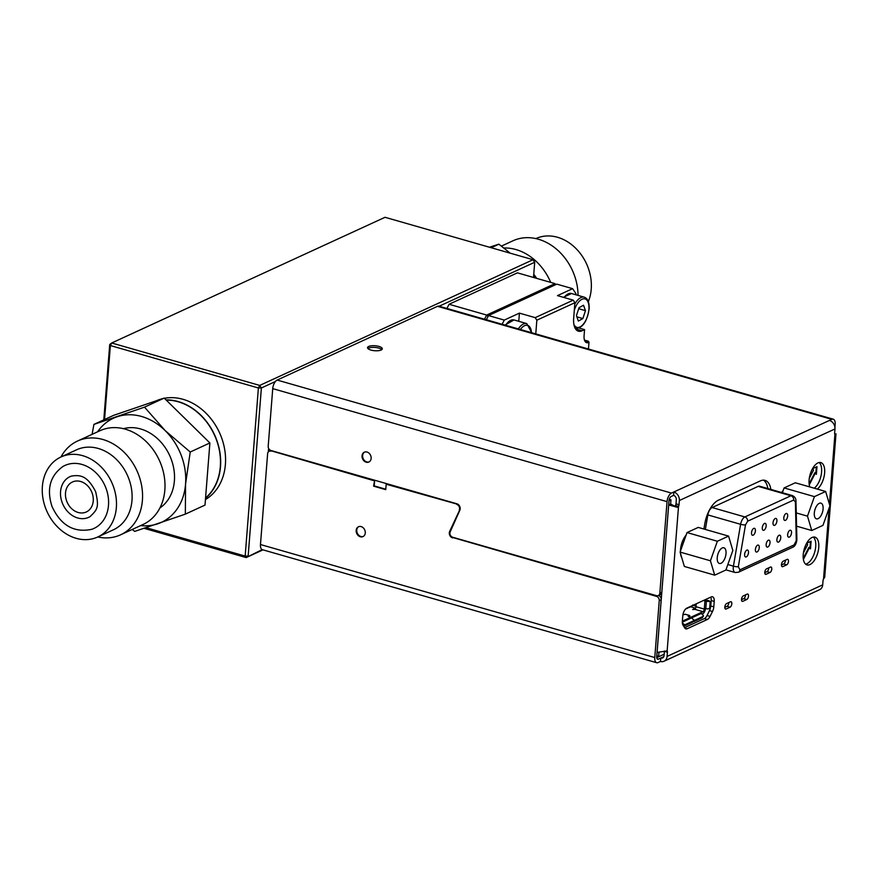<?xml version="1.0" encoding="UTF-8"?>
<svg xmlns="http://www.w3.org/2000/svg" width="880" height="880" viewBox="0 0 880 880"><rect width="100%" height="100%" fill="white"/><g stroke="black" fill="none" stroke-linecap="round" stroke-linejoin="round"><path stroke-width="1.32" d="M691.79 606.21A1.441 1.166 -114.7 0 0 692.461 605.55M363.275 536.448A5.412 4.367 65.3 0 1 360.91 536.492A5.412 4.367 65.3 0 1 356.884 531.872A5.412 4.367 65.3 0 1 358.765 526.636M360.327 536.767A5.412 4.367 65.3 0 1 356.268 531.949A5.412 4.367 65.3 0 1 358.468 526.757A5.412 4.367 65.3 0 1 361.13 526.592A5.412 4.367 65.3 0 1 365.189 531.41A5.412 4.367 65.3 0 1 362.989 536.602A5.412 4.367 65.3 0 1 360.327 536.767M369.149 461.89A5.412 4.367 65.3 0 1 366.784 461.934A5.412 4.367 65.3 0 1 362.758 457.314A5.412 4.367 65.3 0 1 364.628 452.078M366.201 462.198A5.412 4.367 65.3 0 1 362.131 457.391A5.412 4.367 65.3 0 1 364.331 452.199A5.412 4.367 65.3 0 1 366.993 452.034A5.412 4.367 65.3 0 1 371.063 456.841A5.412 4.367 65.3 0 1 368.863 462.033A5.412 4.367 65.3 0 1 366.201 462.198M378.895 346.401A7.403 2.497 4.5 0 0 371.459 345.785A7.403 2.497 4.5 0 0 367.543 347.655A7.403 2.497 4.5 0 0 370.942 350.064A7.403 2.497 4.5 0 0 378.378 350.691A7.403 2.497 4.5 0 0 382.294 348.821A7.403 2.497 4.5 0 0 378.895 346.401M367.917 348.535A7.403 2.497 -175.5 0 1 378.763 348.095A7.403 2.497 -175.5 0 1 381.788 349.624M818.752 547.47A14.443 7.029 106 0 0 814.968 537.152A14.443 7.029 106 0 0 803.22 554.609A14.443 7.029 106 0 0 807.004 564.927A14.443 7.029 106 0 0 818.752 547.47M805.596 564.135A14.443 7.029 106 0 0 815.716 546.601A14.443 7.029 106 0 0 813.351 537.075M817.311 489.082A14.443 7.029 106 0 0 824.626 472.912A14.443 7.029 106 0 0 820.842 462.594A14.443 7.029 106 0 0 809.094 480.051A14.443 7.029 106 0 0 809.787 486.926M814.286 488.213A14.443 7.029 106 0 0 821.59 472.032A14.443 7.029 106 0 0 819.214 462.517M781.484 564.608A2.893 1.408 106 0 0 782.243 566.676A2.893 1.408 106 0 0 782.826 566.61L786.709 564.817A2.893 1.408 106 0 0 788.403 561.946A2.893 1.408 106 0 0 787.71 559.328A2.893 1.408 106 0 0 787.127 559.394L783.244 561.187A2.893 1.408 106 0 0 781.484 564.608M764.786 572.286A2.893 1.408 106 0 0 765.545 574.354A2.893 1.408 106 0 0 766.128 574.288L770.011 572.495A2.893 1.408 106 0 0 771.705 569.624A2.893 1.408 106 0 0 771.023 567.006A2.893 1.408 106 0 0 770.44 567.072L766.557 568.865A2.893 1.408 106 0 0 764.786 572.286M686.147 535.062A14.443 7.029 106 0 0 680.504 549.637A14.443 7.029 106 0 0 680.438 551.133M783.211 490.424A14.443 7.029 106 0 0 781.66 492.514M724.823 607.002A2.893 1.408 106 0 0 725.582 609.059A2.893 1.408 106 0 0 726.165 608.993L730.048 607.211A2.893 1.408 106 0 0 731.742 604.329A2.893 1.408 106 0 0 731.06 601.722A2.893 1.408 106 0 0 730.477 601.788L726.594 603.57A2.893 1.408 106 0 0 724.823 607.002M741.521 599.324A2.893 1.408 106 0 0 742.28 601.381A2.893 1.408 106 0 0 742.863 601.315L746.735 599.533A2.893 1.408 106 0 0 748.429 596.651A2.893 1.408 106 0 0 747.747 594.044A2.893 1.408 106 0 0 747.164 594.11L743.281 595.892A2.893 1.408 106 0 0 741.521 599.324M682.913 614.812L685.234 614.229L689.304 615.395L689.832 615.769L688.292 616.363L690.8 617.276A2.09 1.683 65.3 0 1 691.713 617.837L693.231 619.542L691.636 617.87A2.09 1.683 -114.7 0 0 690.723 617.309L688.138 616.352L689.689 615.758L689.216 615.428L685.157 614.262L682.902 614.867M822.195 513.073A8.162 3.971 -74 0 1 816.442 518.837A8.162 3.971 -74 0 1 815.199 508.904A8.162 3.971 -74 0 1 820.941 503.14A8.162 3.971 -74 0 1 822.195 513.073M748.506 552.618A3.608 1.76 106 0 0 747.56 550.044A3.608 1.76 106 0 0 744.623 554.411A3.608 1.76 106 0 0 745.569 556.985A3.608 1.76 106 0 0 748.506 552.618M791.527 532.84A3.608 1.76 106 0 0 790.581 530.255A3.608 1.76 106 0 0 787.644 534.622A3.608 1.76 106 0 0 788.59 537.207A3.608 1.76 106 0 0 791.527 532.84M755.403 530.893A3.608 1.76 106 0 0 754.457 528.319A3.608 1.76 106 0 0 751.52 532.686A3.608 1.76 106 0 0 752.466 535.26A3.608 1.76 106 0 0 755.403 530.893M759.264 547.679A3.608 1.76 106 0 0 758.318 545.094A3.608 1.76 106 0 0 755.381 549.461A3.608 1.76 106 0 0 756.327 552.035A3.608 1.76 106 0 0 759.264 547.679M787.666 516.065A3.608 1.76 106 0 0 786.72 513.48A3.608 1.76 106 0 0 783.783 517.847A3.608 1.76 106 0 0 784.729 520.421A3.608 1.76 106 0 0 787.666 516.065M780.769 537.779A3.608 1.76 106 0 0 779.823 535.205A3.608 1.76 106 0 0 776.886 539.572A3.608 1.76 106 0 0 777.832 542.146A3.608 1.76 106 0 0 780.769 537.779M776.908 521.004A3.608 1.76 106 0 0 775.962 518.43A3.608 1.76 106 0 0 773.025 522.786A3.608 1.76 106 0 0 773.971 525.371A3.608 1.76 106 0 0 776.908 521.004M766.15 525.954A3.608 1.76 106 0 0 765.204 523.369A3.608 1.76 106 0 0 762.278 527.736A3.608 1.76 106 0 0 763.224 530.31A3.608 1.76 106 0 0 766.15 525.954M770.022 542.729A3.608 1.76 106 0 0 769.076 540.155A3.608 1.76 106 0 0 766.139 544.511A3.608 1.76 106 0 0 767.085 547.096A3.608 1.76 106 0 0 770.022 542.729M725.736 550.055A8.162 3.971 -74 0 1 724.526 559.174A8.162 3.971 -74 0 1 719.389 563.475A8.162 3.971 -74 0 1 717.53 561.209A8.162 3.971 -74 0 1 718.74 552.079A8.162 3.971 -74 0 1 723.888 547.778A8.162 3.971 -74 0 1 725.736 550.055M91.707 529.331A34.661 27.951 -114.7 0 0 105.875 487.938A34.661 27.951 -114.7 0 0 62.843 466.554C50.039 475.86 46.431 489.181 52.019 506.517C60.819 525.415 74.041 533.016 91.707 529.331M62.26 502.821A22.385 18.051 -114.7 0 0 90.046 516.626C97.394 509.509 99.264 507.529 95.634 491.645C87.428 475.926 80.784 474.639 71.401 476.091A22.385 18.051 -114.7 0 0 62.26 502.821M113.399 529.793A44.022 35.486 -114.7 0 0 128.656 478.313A44.022 35.486 -114.7 0 0 76.604 449.79L60.973 456.984A44.022 35.486 -114.7 0 0 45.716 508.464A44.022 35.486 -114.7 0 0 97.768 536.976A44.022 35.486 -114.7 0 0 113.025 485.496A44.022 35.486 -114.7 0 0 60.973 456.984A51.59 41.591 -114.7 0 1 77.517 441.045A51.59 41.591 -114.7 0 1 138.501 474.463A51.59 41.591 -114.7 0 1 120.626 534.798A51.59 41.591 -114.7 0 1 97.768 536.976L113.399 529.793M120.626 534.798L143.066 524.48A51.59 41.591 -114.7 0 0 160.941 464.145A51.59 41.591 -114.7 0 0 99.946 430.727L77.517 441.045M159.896 507.98A44.022 35.486 -114.7 0 0 171.061 458.81A44.022 35.486 -114.7 0 0 123.431 428.692M140.657 525.58A57.321 46.211 -114.7 0 0 157.817 523.787A57.321 46.211 -114.7 0 0 185.559 484.088A57.321 46.211 -114.7 0 0 181.225 455.345A57.321 46.211 -114.7 0 0 165.154 430.595L190.223 452.012L185.559 484.088L185.339 514.129L134.739 531.399L132.22 529.463M91.993 492.679A16.511 13.31 -114.7 0 0 72.479 481.976A16.511 13.31 -114.7 0 0 66.748 501.281A16.511 13.31 -114.7 0 0 86.273 511.984A16.511 13.31 -114.7 0 0 91.993 492.679M535.854 238.59A44.022 35.486 65.3 0 1 557.502 237.27A44.022 35.486 65.3 0 1 588.346 301.609M501.402 246.114L512.996 240.779A51.59 41.591 65.3 0 1 538.362 239.228A51.59 41.591 65.3 0 1 578.05 295.405M503.811 247.995A51.59 41.591 65.3 0 1 515.922 249.546A51.59 41.591 65.3 0 1 550.693 282.381M533.753 274.285A44.022 35.486 65.3 0 1 536.646 278.355M166.012 399.894A55.253 44.539 65.3 0 1 178.178 401.566A55.253 44.539 65.3 0 1 218.218 444.719A55.253 44.539 65.3 0 1 205.546 498.267M205.436 499.598A55.253 44.539 -114.7 0 0 224.026 446.105A55.253 44.539 -114.7 0 0 183.062 399.322A55.253 44.539 -114.7 0 0 164.384 398.288M555.5 284.757L555.016 283.624L517.407 272.844L449.075 304.271L446.919 308.44M533.511 277.453L534.699 262.273L533.038 259.721L534.699 262.273L439.153 306.218M484.528 319.22L486.684 315.051L555.016 283.624L555.709 284.658M449.075 304.271L486.684 315.051L488.026 316.503M584.474 340.109L588.335 341.22L588.995 342.276L588.467 349.019M104.555 419.518L110.374 345.554L109.725 344.498L111.705 342.991L110.374 345.554L258.39 387.981L259.721 385.418L261.382 387.97L275.407 381.524A7.227 3.509 -74 0 1 277.156 380.061L437.503 306.328A7.227 3.509 -74 0 1 438.955 306.163A7.227 3.509 -74 0 1 439.142 306.218M146.146 527.703L245.168 556.083L258.39 387.981L261.382 387.97L248.149 556.072L245.168 556.083L246.169 557.59L262.174 549.626A7.227 3.509 -74 0 1 260.469 544.533L267.619 453.695A3.608 2.915 -114.7 0 1 269.137 451.286L269.72 451.022A3.608 2.915 65.3 0 1 271.502 450.912L374.627 480.469L373.615 486.156L385.748 489.643L386.177 484.22L457.391 504.196A3.608 2.915 65.3 0 1 458.777 504.999M166.232 400.103A55.033 44.363 65.3 0 1 215.71 437.943A55.033 44.363 65.3 0 1 205.568 497.959M277.156 380.061L671.462 493.086A7.227 3.509 106 0 0 667.04 501.644L659.835 593.153A3.608 2.915 -114.7 0 1 658.317 595.562A3.608 2.915 -114.7 0 1 656.535 595.672L452.683 537.24A3.608 2.915 -114.7 0 1 450.186 531.872L459.844 510.224A4.334 3.498 65.3 0 0 456.863 503.778L270.974 450.505A3.608 2.915 -114.7 0 1 268.202 446.237L272.734 388.63A7.227 3.509 -74 0 1 275.407 381.524M268.598 448.349L268.323 451.913M259.721 385.418L533.038 259.721L385.022 217.294L111.705 342.991L259.721 385.418M162.36 398.717A55.253 44.539 -114.7 0 0 156.365 400.763M144.177 528.352L246.169 557.59L262.966 549.857M109.725 344.498L103.796 419.87M491.183 247.72L498.883 244.178L489.445 247.225M535.667 278.08L533.643 275.77M510.191 253.176L498.883 244.178M185.339 514.129L205.007 505.087L209.891 442.959L164.186 398.101L113.597 415.36L93.929 424.402L144.518 407.143L165.154 430.595A57.321 46.211 -114.7 0 0 116.996 416.801A57.321 46.211 -114.7 0 0 97.548 431.838M92.081 434.357L93.929 424.402M164.186 398.101L144.518 407.143M209.891 442.959L190.223 452.012M684.365 566.456L680.097 552.09L687.038 532.565L698.247 527.406L728.574 536.107L732.842 550.473L725.901 569.998L714.703 575.146L684.365 566.456M687.038 532.565L717.365 541.255L728.574 536.107M680.097 552.09L710.424 560.78L717.365 541.255M714.703 575.146L710.424 560.78M758.186 486.365L790.944 495.759A7.227 3.509 -74 0 1 792.396 495.594L759.638 486.211A7.227 3.509 106 0 0 758.186 486.365L712.118 507.551A7.227 3.509 106 0 0 707.85 514.921L705.353 529.452M782.386 492.723L784.091 487.927L795.3 482.779L825.638 491.469L829.906 505.835L822.965 525.36L811.756 530.519L807.488 516.142L796.257 512.93M796.565 526.163L811.756 530.519M784.091 487.927L814.429 496.628L825.638 491.469M807.488 516.142L814.429 496.628M815.815 473.495L816.332 466.95M809.116 483.802L814.814 472.736L816.376 474.32L816.981 466.653L812.581 468.666L813.527 470.085L809.292 478.313M809.259 484.869L815.43 472.912M809.952 548.053L810.469 541.508M803.242 558.36L808.951 547.294L810.502 548.878L811.107 541.211L806.718 543.235L807.664 544.643L803.418 552.871M803.385 559.427L809.556 547.47M657.096 595.782L657.855 595.727M385.781 489.214L374.198 485.892L374.627 480.469M386.177 484.22L457.391 504.196M460.163 508.002A3.608 2.915 65.3 0 1 459.877 509.553L450.219 531.212A4.334 3.498 65.3 0 0 449.9 533.434M658.504 595.485A3.608 2.915 65.3 0 1 661.199 599.72L659.252 600.611A3.608 2.915 -114.7 0 0 656.491 596.354L453.211 537.647A4.334 3.498 65.3 0 1 451.286 536.437M706.145 599.258A4.334 2.112 -74 0 1 706.134 600.083L708.477 600.644A1.441 1.342 -22.7 0 1 709.698 601.436L710.017 602.184A1.441 1.342 157.3 0 0 708.785 601.392L706.376 601.337A2.09 0.704 -175.5 0 1 704.946 601.139L703.857 600.303M702.02 614.064L702.812 613.701A4.334 2.112 106 0 0 705.441 608.784M693.275 619.476A1.441 0.781 37.1 0 0 695.024 620.125L703.142 616.396A1.441 0.781 -142.9 0 0 703.318 616.253A1.441 0.781 -142.9 0 0 702.944 615.032L701.382 613.393A2.09 1.683 -114.7 0 0 700.469 612.832L702.977 611.666L694.661 609.279L692.681 609.587L695.035 608.047L694.287 609.455M690.503 606.749L695.035 608.047M692.56 621.973A1.441 0.781 -142.9 0 1 692.483 622.193A1.441 0.781 -142.9 0 1 692.296 622.325L693.396 620.873L685.278 624.613A1.441 0.781 37.1 0 1 683.529 623.953L682.341 622.71M683.617 626.098A1.441 0.781 -142.9 0 0 684.189 626.054L692.296 622.325M696.223 603.823L695.992 606.716L704.297 609.092L704.924 601.128L706.09 600.6M704.924 599.819A2.167 1.056 -74 0 1 704.968 600.622M704.297 609.092A2.167 1.056 -74 0 1 702.977 611.666M702.306 617.496A1.441 0.781 -142.9 0 1 702.229 617.705A1.441 0.781 -142.9 0 1 702.042 617.848L703.142 616.396M693 621.5A1.441 0.781 -142.9 0 0 693.935 621.577L702.042 617.848M695.992 606.716A2.167 1.056 -74 0 1 694.661 609.279M693.198 619.509A1.441 0.781 -142.9 0 1 693.572 620.741A1.441 0.781 -142.9 0 1 693.396 620.873M704.363 608.597A2.09 0.704 -175.5 0 0 705.793 608.795L708.202 608.85A1.441 1.342 -22.7 0 0 709.731 607.519L710.105 602.778A1.441 1.342 157.3 0 0 710.017 602.184M690.778 606.32A1.441 1.166 65.3 0 1 690.239 606.936L689.15 607.442A1.441 1.166 65.3 0 1 688.435 607.486L688.325 607.453M689.689 606.826A1.441 1.166 65.3 0 1 689.15 607.442M688.248 607.486A1.441 1.166 65.3 0 1 687.709 608.102L686.62 608.597A1.441 1.166 65.3 0 1 685.993 608.663M687.159 607.981A1.441 1.166 65.3 0 1 686.62 608.597M692.208 605.66A1.441 1.166 65.3 0 1 690.965 606.32L690.844 606.287M741.499 599.676L743.71 598.664A2.893 1.408 106 0 0 745.492 594.88M724.812 607.354L727.012 606.342A2.893 1.408 106 0 0 728.794 602.558M682.781 615.879L682.352 621.302A6.501 3.157 106 0 0 682.979 625.064L684.805 628.012A6.501 3.157 106 0 0 685.883 628.892A6.501 3.157 106 0 0 687.192 628.749L707.377 619.465A6.501 3.157 106 0 0 710.061 616.396L712.503 611.479A6.501 3.157 106 0 0 713.801 606.837L714.219 601.414A6.501 3.157 106 0 0 712.525 596.783A6.501 3.157 106 0 0 711.205 596.926L686.752 608.179A6.501 3.157 106 0 0 682.781 615.879M684.596 627.671L704.341 618.596A6.501 3.157 106 0 0 707.036 615.527L709.478 610.61A6.501 3.157 106 0 0 710.765 605.968L711.194 600.545A6.501 3.157 106 0 0 710.743 597.135M680.559 553.63A14.443 7.029 106 0 0 681.791 557.799M767.844 488.554A23.111 11.242 106 0 0 763.466 480.15M770.88 489.423A23.111 11.242 106 0 0 765.039 480.37A23.111 11.242 106 0 0 760.386 480.887L718.454 500.17A23.111 11.242 106 0 0 704.803 523.721L703.89 529.034M764.775 572.638L766.975 571.626A2.893 1.408 106 0 0 768.757 567.842M781.473 564.96L783.673 563.948A2.893 1.408 106 0 0 785.455 560.175M669.24 499.356L670.967 499.84L670.637 504.053L674.828 506.209L675.488 505.538A2.167 1.056 106 0 0 675.994 503.844L676.324 499.642A3.608 2.915 -114.7 0 0 673.563 495.385L671.187 496.474A3.608 1.76 106 0 0 668.987 500.753L661.782 592.262A3.608 2.915 65.3 0 1 660.253 594.671L658.317 595.562M661.199 599.72L656.711 656.656A3.608 1.76 106 0 0 657.657 659.23A3.608 1.76 106 0 0 658.383 659.153L660.759 658.064A3.608 2.915 -114.7 0 0 662.53 657.954A3.608 2.915 -114.7 0 0 664.059 655.545L664.389 651.343A2.167 1.056 106 0 0 664.4 651.046M271.502 450.912L374.044 480.733M270.919 451.176A3.608 2.915 -114.7 0 0 269.137 451.286M659.252 600.611L654.775 657.547A7.227 3.509 106 0 0 656.667 662.706A7.227 3.509 106 0 0 658.119 662.541L660.484 661.452A7.227 5.819 -114.7 0 0 664.037 661.232A7.227 5.819 -114.7 0 0 667.084 656.414L667.414 652.212A2.167 1.056 106 0 0 667.15 650.87L657.085 652.432L668.69 504.944L677.226 507.287L678.524 506.407A2.167 1.056 106 0 0 679.03 504.713L679.36 500.511A7.227 5.819 -114.7 0 0 673.827 491.997L829.433 420.431A7.227 5.819 65.3 0 1 834.966 428.956L834.636 433.158A2.167 1.056 106 0 0 834.9 434.489L835.989 433.796L824.703 577.302L823.537 578.952A2.167 1.056 106 0 0 823.031 580.646L822.701 584.848A7.227 5.819 65.3 0 1 819.643 589.677L664.037 661.232M453.211 537.647L656.491 596.354M452.628 537.922A4.334 3.498 65.3 0 1 449.636 531.476L450.219 531.212M459.877 509.553L449.636 531.476M459.294 509.828A3.608 2.915 -114.7 0 0 456.808 504.46M656.667 662.706L262.361 549.681A7.227 3.509 -74 0 1 262.174 549.626M834.922 427.284L835.153 424.336A7.227 3.509 106 0 0 833.261 419.177A7.227 3.509 106 0 0 831.798 419.342L829.433 420.431M660.484 661.452L660.759 658.064L663.773 656.678M658.977 652.124L658.691 655.743L656.755 656.634L657.085 652.432M829.422 504.207L834.9 434.489L835.681 434.423L834.768 434.258M673.563 495.385L673.827 491.997L671.462 493.086M670.967 499.84L669.02 500.742L668.69 504.944L670.637 504.053M674.828 506.209L677.226 507.287M675.488 505.538L678.524 506.407L667.15 650.87M656.722 657.657L664.158 654.236M374.198 485.892L373.615 486.156M486.354 319.748L488.499 315.568L556.831 284.141L572.605 288.662L575.96 293.656L575.872 294.778M572.605 288.662L557.469 295.625L573.243 300.146L574.893 302.709L573.672 318.296A18.051 8.778 106 0 0 578.402 331.188A18.051 8.778 106 0 0 582.043 330.781L584.562 329.615L584.089 335.72A9.746 4.741 106 0 0 586.641 342.683A9.746 4.741 106 0 0 588.61 342.463L588.995 342.276M574.893 302.709L536.844 320.199L535.194 317.647L519.42 313.126L504.273 320.089L502.128 324.269M535.766 333.905L536.844 320.199M579.117 328.053L584.562 329.615M488.499 315.568L504.273 320.089M535.194 317.647L573.243 300.146M518.771 321.31L519.42 313.126M582.879 318.571L585.464 310.651L583.528 305.228L579.018 307.703L576.444 315.623L578.369 321.046L582.879 318.571L576.873 316.844M578.688 308.715L585.464 310.651M692.428 605.627L691.669 606.276M796.29 540.078A3.608 1.705 -1.3 0 0 796.873 539.121L795.971 500.984A3.608 1.705 178.7 0 1 795.399 501.941L796.279 540.65L794.068 544.929L739.915 569.833A3.608 2.915 65.3 0 1 738.397 572.242L792.539 547.338A3.608 2.915 -114.7 0 0 794.068 544.929M563.387 297.33L571.472 293.513A16.247 7.898 106 0 0 564.003 297.506M573.87 324.269A14.806 7.205 106 0 0 582.582 325.006A14.806 7.205 106 0 0 588.951 308.726A14.806 7.205 106 0 0 583.627 298.793A14.806 7.205 106 0 0 574.299 310.244M574.783 304.139A16.247 7.898 -74 0 1 584.21 297.165C587.631 298.287 589.281 302.049 589.182 308.451C587.136 321.739 582.494 328.394 575.256 328.405A16.247 7.898 -74 0 1 575.223 328.394L575.256 328.405M504.933 325.072L514.019 319.946A16.247 7.898 106 0 0 505.582 325.259M518.32 328.911A16.247 7.898 -74 0 1 526.757 323.598L514.019 319.946M531.476 332.684A14.806 7.205 106 0 0 520.355 329.494M781.781 566.302L782.826 566.61M765.083 573.98L766.128 574.288M725.12 608.696L726.165 608.993M741.818 601.018L742.863 601.315M725.945 569.877L735.163 572.517A7.227 3.509 -74 0 1 733.425 566.159L727.837 564.553M707.85 514.921L740.608 524.304L733.425 566.159A3.608 0.693 -170.3 0 0 738.32 566.731L745.503 524.887A3.608 0.693 -170.3 0 1 740.608 524.304A7.227 3.509 -74 0 1 744.876 516.945L712.118 507.551M790.944 495.759L744.876 516.945A3.608 2.915 65.3 0 1 747.637 521.202L793.705 500.016A3.608 2.915 -114.7 0 0 790.944 495.759M739.915 569.833L738.32 566.731M793.705 500.016L795.399 501.941M745.503 524.887L747.637 521.202M682.363 621.159L690.723 617.309M690.8 617.276L700.469 612.832M682.858 624.844L683.529 623.953M682.319 622.16L691.636 617.87M691.713 617.837L701.382 613.393M692.912 605.341L696.025 606.232M684.189 626.054L685.278 624.613M708.477 600.644L708.785 601.392M693.935 621.577L695.024 620.125M705.793 608.795L706.376 601.337M743.71 598.664L746.735 599.533M727.012 606.342L730.048 607.211M684.849 628.078L687.192 628.749M704.341 618.596L707.377 619.465M707.036 615.527L710.061 616.396M709.478 610.61L712.503 611.479M710.765 605.968L713.801 606.837M711.194 600.545L714.219 601.414M766.975 571.626L770.011 572.495M783.673 563.948L786.709 564.817M659.835 593.153L661.782 592.262M260.469 544.533L654.775 657.547M658.383 659.153L657.085 658.779M667.04 501.644L272.734 388.63M831.798 419.342L437.503 306.328M664.389 651.343L667.414 652.212M675.994 503.844L679.03 504.713M679.36 500.511L834.966 428.956M829.114 508.057L823.537 578.952M667.084 656.414L822.701 584.848M575.531 328.911L582.043 330.781M588.61 342.463L585.09 341.451M796.873 539.121L796.84 540.067C796.235 544.082 794.805 546.502 792.539 547.338M571.472 293.513L584.21 297.165M531.74 332.75L526.757 323.598M735.163 572.517L738.397 572.242M795.971 500.984C795.971 498.498 794.783 496.705 792.396 495.594M692.483 622.193L693.572 620.741M703.318 616.253L702.229 617.705M692.604 605.517L692.758 604.967M438.955 306.163L833.261 419.177"/></g></svg>

